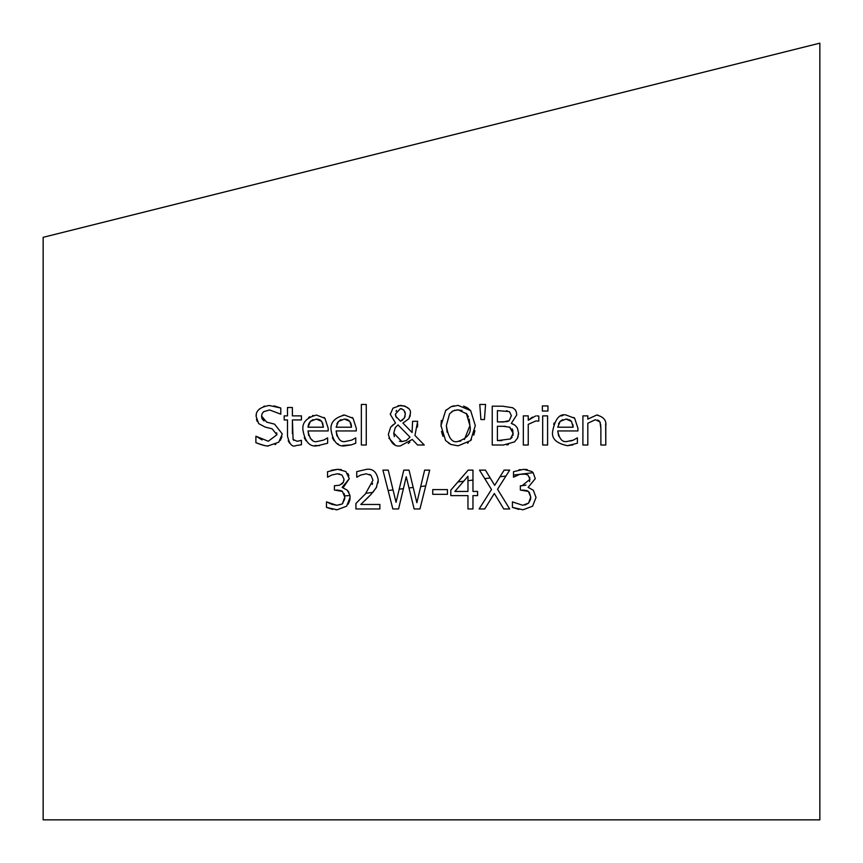 <?xml version="1.0" encoding="UTF-8"?>
<svg xmlns="http://www.w3.org/2000/svg" width="863" height="863" viewBox="0 0 863 863"><rect width="100%" height="100%" fill="white"/><g stroke="black" fill="none" stroke-linecap="round" stroke-linejoin="round"><path stroke-width="1.29" d="M382.924 470.13L388.134 490.529L393.043 489.925L396.052 502.32L399.213 489.17L403.409 488.652L406.246 476.732L408.997 487.962L413.194 487.444L416.851 502.698L424.628 470.13L429.688 470.13L419.936 508.965L414.143 508.965L406.246 476.732L398.566 508.965L392.838 508.965L382.924 470.13L388.242 470.13L396.052 502.32L403.787 470.13L409.04 470.13L416.851 502.698L420.713 486.527L425.729 485.901L429.688 470.13M479.504 470.13L484.769 478.631L490.195 477.973L494.682 485.33L504.121 470.13L509.688 470.13L497.541 489.256L509.688 508.965L503.776 508.965L494.326 493.474L484.704 508.965L479.127 508.965L491.5 489.515L479.504 470.13L485.427 470.13L494.682 485.33L500.001 476.764L505.945 476.031L509.688 470.13M525.955 474.121L519.742 474.326L513.496 477.207L513.496 471.705L523.636 469.31L531.813 471.511L533.14 472.687L535.276 478.685L528.102 487.368L533.323 490.27L536.031 497.444L532.6 506.193L523.032 509.785L512.428 507.39L512.428 501.878L522.719 505.276L528.598 503.107L530.745 497.066L528.415 491.435L520.357 490.044L520.357 485.74L522.093 485.74L529.99 479.224L527.94 475.006L523.852 473.819L513.496 475.082M328.177 430.95L308.005 430.95C309.709 439.343 312.924 442.827 317.638 441.403L323.614 440.108L327.649 437.875L327.649 443.226L317.703 445.686C310.13 447.347 305.243 442.331 303.032 430.605C301.759 422.924 306.246 417.735 316.505 415.06L324.941 418.307L328.177 428.275L328.177 430.95M351.317 444.866L345.804 445.686C338.21 447.325 333.323 442.298 331.144 430.605C329.914 422.838 334.413 417.66 344.607 415.06L353.043 418.307L356.29 428.275L356.29 430.95L336.117 430.95C337.703 439.213 340.907 442.697 345.739 441.403L351.726 440.108L355.75 437.875L355.75 443.226L351.317 444.866L342.87 445.491M256.171 416.602C255.631 410.766 259.99 407.056 269.234 405.491L280.788 408.016L280.788 414.175L269.58 409.957L263.776 411.651L262.244 413.355L261.554 416.063L266.624 422.115L274.585 424.154L282.298 433.949L278.771 442.19L268.641 445.718C268.253 446.646 264.002 445.632 255.89 442.697L255.89 436.214L268.264 441.241L276.915 434.758L272.136 428.814L265.114 427.056L258.695 423.625L256.171 416.602L256.311 414.855M361.349 404.456L366.257 404.456L366.257 445.017L361.349 445.017L361.349 404.456L366.257 404.456L366.257 414.51M292.395 415.88L301.435 415.88L301.435 419.936L292.395 419.936L293.096 439.483L297.217 441.306L301.435 440.367L301.435 444.769L295.987 445.588C292.255 447.444 289.418 444.272 287.487 436.085L287.487 419.936L284.186 419.936L284.186 415.88L287.487 415.88L287.487 407.509L292.395 407.509L292.395 415.88L301.435 415.88M458.124 405.373L470.648 410.626L475.308 425.599L470.648 440.551L458.124 445.837L451.047 444.499L445.599 440.551L440.971 425.599L445.632 410.626L451.058 406.71L458.124 405.373M392.978 408.167L400.594 405.373C407.778 406.581 411.058 409.267 410.41 413.42L408.9 418.717L402.924 423.086L412.083 432.525L412.59 421.295L417.681 421.295L414.941 435.427L424.262 445.017L417.595 445.017L412.277 439.45L400.475 445.837C394.779 447.002 390.734 443.172 388.35 434.348L390.648 427.207L395.524 423.021L390.303 414.369L392.978 408.167M480.907 419.558L479.774 404.456L485.567 404.456L484.434 419.558L480.907 419.558M492.234 406.182L502.525 406.182L512.73 407.757L515.006 409.515L516.268 411.77L516.754 414.93L511.306 423.431L515.017 425.211L517.325 427.865L518.577 433.097L517.476 438.21L514.553 441.878L503.377 445.017L492.234 445.017L492.234 406.182L502.525 406.182M536.797 415.88L538.782 416.042L538.782 421.133L535.891 420.917L528.242 424.348L528.242 445.017L523.334 445.017L523.334 415.88L528.242 415.88L528.242 420.227L535.556 415.988M547.595 415.88L547.595 445.017L542.687 445.017L542.687 415.88L547.595 415.88L547.595 425.923M542.374 405.934L547.94 405.934L547.94 411.036L542.374 411.036L542.374 405.934L547.94 405.934M577.93 430.95L557.757 430.95C559.31 439.159 562.514 442.643 567.39 441.403L573.366 440.108L577.401 437.875L577.401 443.226L567.455 445.686C555.955 443.291 551.069 438.264 552.784 430.605C555.33 418.555 559.828 413.377 566.257 415.06L574.693 418.307L577.93 428.275L577.93 430.95M595.373 419.72L587.811 423.248L587.811 445.017L582.903 445.017L582.903 415.88L587.811 415.88L587.811 419.116L596.657 415.06C603.636 416.775 606.678 420.464 605.783 426.106L605.783 445.017L600.875 445.017L600.875 428.404L599.936 421.888L595.373 419.72M447.444 489.612L447.444 494.326L432.741 494.326L432.741 489.612L447.444 489.612L432.741 489.612M43.15 533L43.15 819.85L819.85 819.85L819.85 43.15L43.15 237.325L43.15 533M344.779 497.066L342.449 491.435L334.402 490.044L334.402 485.74L339.58 485.233L343.323 482.32L344.024 479.224L341.985 475.006L337.26 473.809L331.694 475.038L327.541 477.207L327.541 471.705L337.67 469.31L345.847 471.511L349.31 478.685L342.136 487.368L347.358 490.27L349.903 495.243L350.065 497.444L346.635 506.193L337.077 509.785L326.462 507.39L326.462 501.878L336.753 505.276C341.446 504.402 343.409 503.679 342.643 503.107L344.779 497.066L344.164 493.593M365.297 494.111L372.978 480.26L371.058 475.384L366.311 473.809L360.799 475.038L356.743 477.174L356.743 471.64L366.689 469.31C372.913 468.523 376.775 472.083 378.264 479.979L376.257 487.746L371.058 494.391L360.799 504.467L379.871 504.467L379.871 508.965L355.923 508.965L355.923 503.453L366.074 493.248L372.848 492.417L376.7 486.915M450.81 495.621L450.81 490.141L468.178 470.13L472.967 470.13L472.967 491.435L477.584 491.435L477.584 495.621L472.967 495.621L472.967 508.965L467.962 508.965L467.962 495.621L450.81 495.621L450.81 490.141L457.929 481.942L463.679 481.23L454.898 491.435L467.962 491.435L467.962 476.268L454.898 491.435L467.962 491.435M518.987 469.839L520.346 469.58M525.243 469.364L527.315 469.634M518.846 509.418L512.428 507.39M525.028 505.017L528.598 503.107L530.529 499.429M530.572 499.17L530.713 497.962M530.745 497.066L529.289 492.244M528.415 491.435L527.336 490.82M527.25 490.788L526.624 490.551M526.538 490.529L522.557 490.044M522.093 485.74L525.999 485.071M529.58 481.673L529.677 477.282M319.396 445.621L314.963 445.513M306.02 440.788L304.261 437.724M308.62 417.552L309.871 416.721M312.535 415.588L313.15 415.427M324.035 417.444L324.941 418.307M308.005 430.95L308.706 435.599M310.367 438.512L312.406 440.162M313.053 419.612L310.4 421.381L308.005 427.207L323.398 427.207L322.643 422.956M310.238 421.565L308.771 423.873M308.458 424.736L308.026 427.034M320.831 420.443L319.159 419.515M318.264 419.278L316.225 419.094L310.4 421.381M308.005 427.207L323.398 427.207L321.726 421.36L316.225 419.094M338.576 444.283L337.476 443.711M334.057 440.702L332.363 437.724M342.859 415.157L344.607 415.06M352.136 417.444L353.043 418.307M336.117 430.95L336.926 435.923M349.839 421.36L344.326 419.094L338.501 421.381L336.117 427.207L351.5 427.207L349.839 421.36M348.943 420.454L347.26 419.526M346.387 419.278L344.326 419.094M336.117 427.207L351.5 427.207L351.295 425.017M351.23 424.618L350.691 422.816M341.155 419.612L339.849 420.292M338.361 421.532L336.883 423.841M268.803 445.718L268.641 445.718C266.947 446.408 262.697 445.394 255.89 442.697M256.699 436.602L262.061 439.925M276.915 434.758L276.667 432.773M257.239 421.511L256.462 419.332M259.224 409.278L259.892 408.663M263.69 406.419L264.617 406.106M274.013 405.869L280.788 408.016M263.884 411.565L263.237 412.093M261.554 416.063L262.018 418.641M262.072 418.771L263.992 420.961M281.953 436.7L280.324 440.389M275.858 444.218L275.038 444.607M366.257 435.028L366.257 445.017M289.731 443.291L288.231 440.864M287.487 407.509L292.395 407.509M292.395 419.936L292.395 433.819M293.096 439.483L293.787 440.389M297.217 441.306L301.144 440.367M474.93 430.615L473.776 435.135M471.468 439.537L470.648 440.551M468.285 442.751L467.606 443.226M450.864 444.423L448.512 443.129M463.582 406.128L467.023 407.649M467.724 408.08L470.648 410.626M445.632 410.626L446.613 409.601M451.058 406.71L453.97 405.793M440.982 426.225L441.36 420.454M442.978 436.333L441.478 431.414M468.447 416.894L466.743 413.862L458.156 409.839L453.248 410.81L449.537 413.862L446.354 425.599C448.339 438.08 452.277 443.334 458.156 441.371C467.714 438.134 471.63 432.881 469.925 425.599L466.354 413.377M461.996 410.432L456.786 409.903M464.391 439.547L469.925 425.599L469.17 419.094M455.081 410.184L453.302 410.788M453.161 410.853L451.673 411.748M458.156 441.371L460.691 441.122M446.354 425.599L447.142 432.287M405.319 414.154L405.027 411.942M401.899 408.868L400.41 408.641L395.405 414.121L395.524 415.578M396.592 410.389L396.009 411.317M395.653 416.139L400.475 421.23L402.762 419.99M404.779 417.163L405.103 416.031M406.387 440.529L410.001 437.153L398.016 424.876L395.308 427.584L393.733 433.097L394.359 436.667M399.418 441.284L401.888 441.586L406.376 440.54M417.595 445.017L416.527 443.906M409.871 442.104L408.199 443.496M394.909 444.736L388.879 438.08M388.35 434.348L390.648 427.207L392.924 424.866M390.303 414.369L390.324 413.744M398.102 405.61L404.79 406.02L408.684 408.641M410.27 415.179L409.86 416.829M402.924 423.086L412.083 432.525M417.681 423.809L417.455 427.077M395.405 414.121L396.408 417.638M400.475 421.23L404.369 418.08L405.319 413.927L403.841 410.022L400.41 408.641M395.308 427.584L393.733 433.097L401.888 441.586L406.376 440.54L410.001 437.153M479.774 404.456L485.567 404.456L484.434 419.558M518.577 433.097L518.512 434.51M518.156 436.441L517.573 438.005M508.393 444.639L506.786 444.866M515.028 409.547L515.686 410.475M512.633 423.873L513.215 424.121M505.502 426.311L497.401 426.268L497.401 440.615L501.91 440.615M497.401 440.615L510.4 438.976L512.169 437.228M512.989 435.373L512.816 430.357M512.73 430.098L511.964 428.749M510.4 438.976L513.194 433.312L509.472 427.002M507.541 421.5L509.202 420.659L511.371 415.664L509.386 411.597L497.401 410.594L497.401 421.953L507.12 421.629M507.217 410.842L506.484 410.734M497.401 421.953L503.258 421.953L509.202 420.659L511.371 415.664L509.386 411.597M510.055 427.271L503.258 426.268M528.242 420.227L532.46 417.088M528.242 424.348L528.242 445.017M523.334 445.017L523.334 435.038M523.334 425.891L523.334 415.88M542.687 445.017L542.687 435.038M542.687 425.891L542.687 415.88M553.679 424.337L554.219 422.913M561.09 415.998L563.097 415.383M573.787 417.444L574.693 418.307M557.757 430.95L558.62 436.042M570.421 441.069L572.741 440.378M576.462 438.382L577.12 437.875M577.401 437.875L577.401 443.226M572.956 444.866L567.455 445.686M562.795 419.612L560.152 421.381L557.757 427.207L573.151 427.207L572.859 424.499M560.022 421.532L558.512 423.873M557.757 427.207L573.151 427.207L571.479 421.36L569.386 419.709M567.962 419.267L565.977 419.094L560.152 421.381M571.479 421.36L565.977 419.094M331.23 470.292L337.67 469.31L341.392 469.634M347.865 473.55L348.911 475.75M349.31 478.685L343.69 486.894M344.725 495.88L349.957 495.556M347.358 490.27L348.879 492.234M350.044 498.242L349.828 500.033M349.774 500.303L348.264 504.089M337.077 509.785L335.826 509.753M332.838 509.407L326.462 507.39L326.462 501.878M326.84 501.878L330.324 503.798M331.554 504.294L336.753 505.276L341.263 504.208M342.643 503.107L344.585 499.353M344.607 499.202L344.769 497.8M339.86 474.089L337.26 473.809M342.449 491.435L341.37 490.82M340.54 490.518L336.602 490.044M341.834 484.057L343.053 482.773M343.938 480.475L344.024 479.224M600.875 428.404L600.659 424.413M600.346 422.913L599.936 421.888M599.202 420.917L597.681 420.022M587.811 423.248L587.811 445.017M596.657 415.06L598.048 415.146M605.664 423.841L605.783 445.017M371.058 494.391L364.779 500.713M360.799 504.467L379.871 504.467M355.923 508.965L355.923 503.453M372.19 484.521L372.579 483.302M371.058 475.384L370.4 474.887M370.13 474.726L369.429 474.38M366.311 473.809L360.799 475.038M359.073 475.869L357.023 477.174M378.264 479.979L378.026 482.892M464.898 473.906L468.178 470.13M467.962 508.965L467.962 495.621M472.967 470.13L472.967 480.087L467.962 480.702M467.962 476.268L463.679 481.23M479.127 508.965L491.5 489.515L490.152 487.336M497.541 489.256L509.688 508.965M533.14 472.687L523.852 473.819"/></g></svg>
